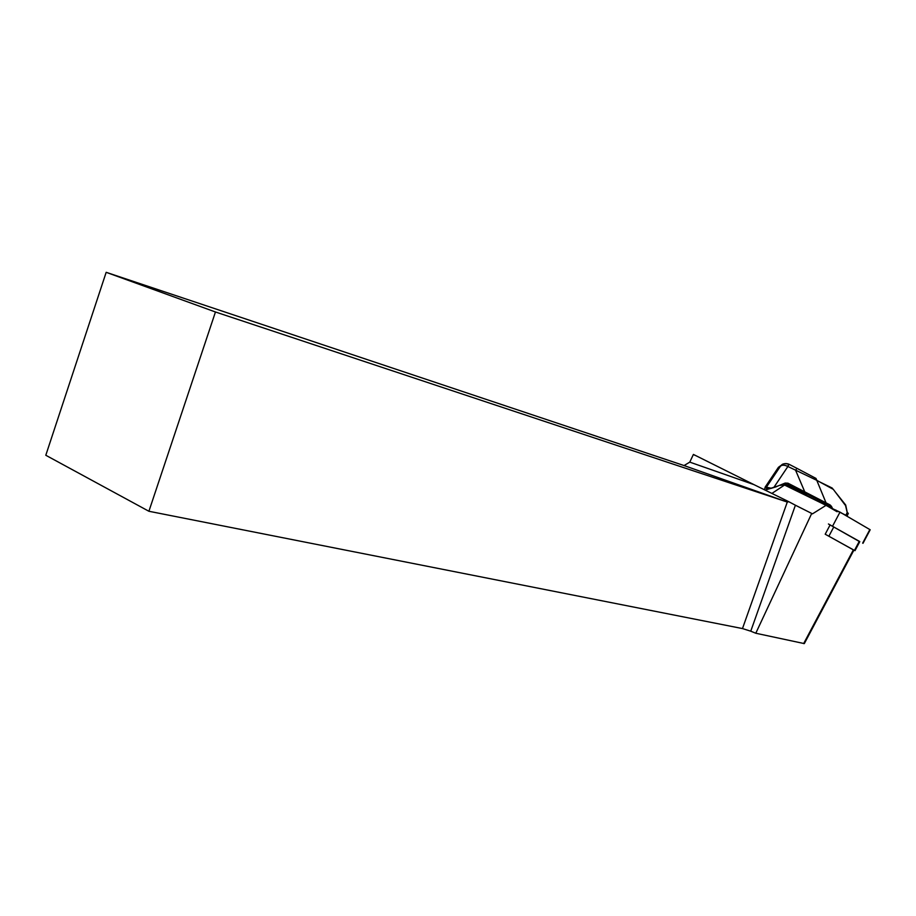 <?xml version="1.0" encoding="UTF-8"?>
<svg xmlns="http://www.w3.org/2000/svg" width="916" height="916" viewBox="0 0 916 916"><rect width="100%" height="100%" fill="white"/><g stroke="black" fill="none" stroke-linecap="round" stroke-linejoin="round"><path stroke-width="1.37" d="M780.695 485.102L784.543 485.045L826.06 505.334L812.458 513.865L811.713 513.441L755.792 633.242L804.317 643.605L853.907 550.115L825.202 534.211L830.159 524.845M782.046 464.71L778.44 467.297L765.032 487.301L768.558 489.03L778.176 485.904M826.06 505.334L837.087 511.746M693.401 454.428L753.971 484.633L689.782 462.122L693.401 454.428L694.981 455.355M106.176 272.315L45.8 455.263L148.907 511.265L215.455 311.99L106.176 272.315L684.069 465.557L689.782 462.122M811.713 513.441L795.409 505.22L750.754 631.193L742.475 628.571L148.907 511.265M755.792 633.242L750.754 631.193M215.455 311.99L787.291 502.06L684.069 465.557M742.475 628.571L787.291 502.06L788.813 501.728L753.971 484.633M795.409 505.22L788.813 501.728M768.558 489.03L765.112 490.094M780.661 485.4L782.493 484.816M853.872 550.161L827.308 535.368M830.102 524.937L859.3 541.299L854.479 550.379M854.994 550.676L859.792 541.619L859.3 541.299M845.812 515.525L847.014 516.223L848.331 513.349L847.197 512.502L845.548 505.575L833.297 489.339L816.374 480.121L787.897 466.496C784.531 464.859 782.046 464.767 780.455 466.221L780.214 466.507C782.23 463.771 785.035 462.958 788.619 464.069L787.897 466.496L773.791 487.518M796.783 468.259L815.996 478.427L825.992 502.724L825.293 503.457M832.094 488.675L833.079 489.213L832.175 488.033L819.671 481.908M845.262 505.197L835.369 492.075M769.348 488.881L766.154 488.033M788 484.896L806.504 494.491M780.409 485.217L785.081 484.289L827.56 506.205M831.064 507.956L829.358 505.643L787.623 483.774L782.814 484.014M765.879 487.106L771.387 488.262M767.574 487.438L767.677 488.297L766.532 486.969L780.214 466.507L778.44 467.297L780.455 466.221C781.714 465.763 781.027 462.729 788.642 464.08L788.619 464.069M775.497 487.003L785.172 483.053L787.966 483.179L830.068 504.922L829.369 505.655L830.446 506.766L831.43 506.319L832.278 507.933L831.705 508.231M787.897 466.496L788.974 464.24L796.771 468.259L795.706 470.526L804.775 491.869L804.42 492.453L787.623 483.774L785.081 484.289M769.36 488.881L767.001 488.457L766.291 489.728M862.998 543.325L870.189 529.769L839.995 512.124L829.186 507.155M828.43 523.986L859.735 541.722M803.653 643.605L853.403 549.806M770.471 488.537L776.379 486.728M784.543 485.045L771.902 493.426M833.812 526.906L828.877 536.215M832.06 508.38L845.903 515.284L847.197 512.502M845.686 505.037L847.277 512.536L845.697 505.025L835.472 492.213M765.078 488.068L765.032 487.301M780.443 466.233L766.543 486.969L766.738 487.907M826.724 505.563L829.358 505.643M828.373 506.674L830.434 506.766M785.264 483.9L784.302 483.408M830.068 504.922L831.43 506.319M785.172 483.053L785.39 483.671M787.966 483.179L780.398 485.217M765.249 487.747L764.242 489.671M835.839 510.006L835.426 510.785M839.995 512.124L832.587 526.128M869.868 529.551L862.666 543.119M819.683 481.919L832.175 488.033M804.42 492.453L825.282 503.457"/></g></svg>
